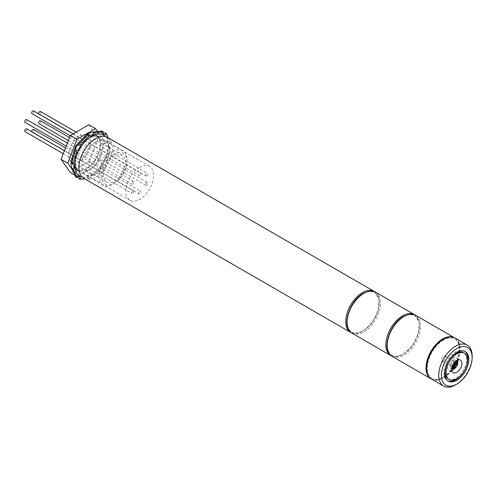 <?xml version="1.0" encoding="UTF-8"?>
<svg xmlns="http://www.w3.org/2000/svg" width="497" height="497" viewBox="0 0 497 497"><rect width="100%" height="100%" fill="white"/><g stroke="black" fill="none" stroke-linecap="round" stroke-linejoin="round"><path stroke-width="0.37" stroke-dasharray="2.48 1.86" d="M448.269 378.931A15.134 8.735 120 0 0 455.83 378.186A15.134 8.735 120 0 0 465.72 364.848A15.134 8.735 120 0 0 463.397 352.727M464.801 351.379A17.022 9.828 120 0 0 464.347 351.087A17.022 9.828 120 0 0 455.83 351.932A17.022 9.828 120 0 0 444.709 366.929A17.022 9.828 120 0 0 447.319 380.572A17.022 9.828 120 0 0 447.803 380.82M452.755 366.525A3.025 1.746 120 0 0 454.736 363.86A3.025 1.746 120 0 0 454.27 361.431A3.025 1.746 120 0 0 452.755 361.58A3.025 1.746 120 0 0 450.779 364.251A3.025 1.746 120 0 0 451.245 366.674A3.025 1.746 120 0 0 452.755 366.525M443.392 361.12A3.025 1.746 120 0 0 445.374 358.455A3.025 1.746 120 0 0 444.908 356.026A3.025 1.746 120 0 0 443.392 356.175A3.025 1.746 120 0 0 441.417 358.846A3.025 1.746 120 0 0 441.883 361.269A3.025 1.746 120 0 0 443.392 361.12M454.208 368.917A7.281 4.206 120 0 0 457.694 362.878M457.799 359.946A7.281 4.206 120 0 0 456.395 357.747A7.281 4.206 120 0 0 452.755 358.107A7.281 4.206 120 0 0 448.002 364.525A7.281 4.206 120 0 0 449.114 370.358A7.281 4.206 120 0 0 451.723 370.476M431.57 379.124A23.645 13.649 120 0 0 443.392 377.956A23.645 13.649 120 0 0 458.843 357.119A23.645 13.649 120 0 0 455.215 338.171M472.15 355.945A23.645 13.649 -60 0 1 455.432 384.902M452.755 360.195A4.728 2.727 120 0 0 449.667 364.357A4.728 2.727 120 0 0 450.394 368.147A4.728 2.727 120 0 0 452.755 367.917A4.728 2.727 120 0 0 455.848 363.748A4.728 2.727 120 0 0 455.122 359.958A4.728 2.727 120 0 0 452.755 360.195M454.631 363.897L456.103 363.052L456.768 363.437M456.103 363.052L456.103 363.823M452.755 365.755L452.09 365.363L452.09 366.6L452.755 366.214M452.09 366.6L452.755 366.985M452.09 365.363L453.556 364.518L454.227 364.904M454.227 363.201L453.556 362.816L453.556 364.518M453.556 365.755L453.556 367.451L454.227 367.836M453.556 367.451L454.227 367.066M453.556 362.816L454.631 362.201L455.295 362.586M454.631 362.201L454.631 362.972M95.648 141.893A19.576 11.301 -60 0 1 105.432 140.924A19.576 11.301 -60 0 1 108.433 156.611A19.576 11.301 -60 0 1 95.648 173.863A19.576 11.301 -60 0 1 85.857 174.832A19.576 11.301 -60 0 1 82.856 159.146A19.576 11.301 -60 0 1 95.648 141.893M139.781 167.377A19.576 11.301 -60 0 1 149.572 166.408A19.576 11.301 -60 0 1 152.573 182.095A19.576 11.301 -60 0 1 139.781 199.347A19.576 11.301 -60 0 1 129.997 200.316A19.576 11.301 -60 0 1 126.996 184.629A19.576 11.301 -60 0 1 139.781 167.377M83.825 178.355A23.645 13.649 120 0 0 95.648 177.18A23.645 13.649 120 0 0 111.092 156.35A23.645 13.649 120 0 0 107.47 137.402M33.591 110.924A1.609 0.926 -60 0 1 33.833 112.216A1.609 0.926 -60 0 1 32.783 113.633A1.609 0.926 -60 0 1 31.982 113.714M139.781 175.404A1.609 0.926 -60 0 1 138.98 175.484A1.609 0.926 -60 0 1 138.731 174.198A1.609 0.926 -60 0 1 139.781 172.782A1.609 0.926 -60 0 1 140.589 172.701A1.609 0.926 -60 0 1 140.831 173.987A1.609 0.926 -60 0 1 139.781 175.404M40.537 111.545A1.609 0.926 -60 0 1 40.717 111.713A1.609 0.926 -60 0 1 40.425 113.583A1.609 0.926 -60 0 1 38.928 114.329A1.609 0.926 -60 0 1 38.747 114.161A1.609 0.926 -60 0 1 38.617 113.832M145.751 175.938A1.609 0.926 -60 0 1 146.043 174.074A1.609 0.926 -60 0 1 147.534 173.323A1.609 0.926 -60 0 1 147.721 173.49A1.609 0.926 -60 0 1 147.423 175.354A1.609 0.926 -60 0 1 145.932 176.106A1.609 0.926 -60 0 1 145.751 175.938M40.537 120.814A1.609 0.926 -60 0 1 40.717 122.293A1.609 0.926 -60 0 1 38.928 123.598M145.751 183.896A1.609 0.926 -60 0 1 147.534 182.592A1.609 0.926 -60 0 1 147.721 184.07A1.609 0.926 -60 0 1 145.932 185.375A1.609 0.926 -60 0 1 145.751 183.896M33.591 129.456A1.609 0.926 -60 0 1 33.833 130.748A1.609 0.926 -60 0 1 32.783 132.165A1.609 0.926 -60 0 1 31.982 132.245A1.609 0.926 -60 0 1 31.665 131.742M139.781 191.314A1.609 0.926 -60 0 1 140.589 191.233A1.609 0.926 -60 0 1 140.831 192.525A1.609 0.926 -60 0 1 139.781 193.942A1.609 0.926 -60 0 1 138.98 194.016A1.609 0.926 -60 0 1 138.731 192.73A1.609 0.926 -60 0 1 139.781 191.314M26.639 128.841A1.609 0.926 -60 0 1 26.819 129.009A1.609 0.926 -60 0 1 26.527 130.873A1.609 0.926 -60 0 1 25.03 131.624M133.817 190.78A1.609 0.926 -60 0 1 133.525 192.65A1.609 0.926 -60 0 1 132.028 193.401A1.609 0.926 -60 0 1 131.848 193.234A1.609 0.926 -60 0 1 132.14 191.364A1.609 0.926 -60 0 1 133.637 190.612A1.609 0.926 -60 0 1 133.817 190.78M26.639 119.572A1.609 0.926 -60 0 1 26.819 121.051A1.609 0.926 -60 0 1 25.03 122.355M133.817 182.828A1.609 0.926 -60 0 1 132.028 184.132A1.609 0.926 -60 0 1 131.848 182.654A1.609 0.926 -60 0 1 133.637 181.349A1.609 0.926 -60 0 1 133.817 182.828M114.372 154.095A17.873 10.319 120 0 0 101.73 175.988A17.873 10.319 120 0 0 114.372 183.281L113.036 184.058A19.768 11.412 -60 0 1 103.152 185.033A19.768 11.412 -60 0 1 100.121 169.197A19.768 11.412 -60 0 1 113.036 151.778A19.768 11.412 -60 0 1 122.914 150.796A19.768 11.412 -60 0 1 127.008 159.848A19.768 11.412 -60 0 1 113.036 184.058L114.372 183.281A17.873 10.319 120 0 0 127.008 161.388A17.873 10.319 120 0 0 114.372 154.095M79.595 135.948A15.513 8.952 -60 0 1 87.354 135.178A15.513 8.952 -60 0 1 89.727 147.609A15.513 8.952 -60 0 1 79.595 161.276A15.513 8.952 -60 0 1 71.841 162.047A15.513 8.952 -60 0 1 69.462 149.616A15.513 8.952 -60 0 1 79.595 135.948M114.372 181.355A15.513 8.952 120 0 0 124.505 167.688A15.513 8.952 120 0 0 122.125 155.257A15.513 8.952 120 0 0 114.372 156.027A15.513 8.952 120 0 0 104.24 169.694A15.513 8.952 120 0 0 106.619 182.119A15.513 8.952 120 0 0 114.372 181.355M86.285 136.333A19.768 11.412 120 0 0 73.37 153.753A19.768 11.412 120 0 0 76.401 169.589A19.768 11.412 120 0 0 86.285 168.613A19.768 11.412 120 0 0 99.195 151.194A19.768 11.412 120 0 0 96.169 135.352A19.768 11.412 120 0 0 86.285 136.333M97.592 131.5L104.817 141.775L95.548 165.656L77.016 176.354L72.494 169.918M88.864 124.728L98.126 137.911L104.817 141.775M98.126 137.911L88.864 161.792L95.548 165.656M74.836 175.093L77.016 176.354M88.864 161.792L70.332 172.496M90.237 137.129A19.861 11.468 120 0 0 88.957 137.799L91.634 136.259L88.957 137.799A19.861 11.468 120 0 0 74.917 162.128A19.861 11.468 120 0 0 74.972 163.569M105.289 136.538A23.645 13.649 -60 0 1 106.476 155.872A23.645 13.649 -60 0 1 91.634 174.869A23.645 13.649 -60 0 1 81.993 176.901M79.303 171.366A19.861 11.468 120 0 0 88.957 170.235A19.861 11.468 120 0 0 101.86 152.977A19.861 11.468 120 0 0 99.151 136.979M86.285 134.923L97.033 133.855L101.487 143.695L97.033 158.68L91.659 164.352A19.861 11.468 -60 0 1 86.285 168.688A19.861 11.468 -60 0 1 80.912 170.558A19.861 11.468 -60 0 1 76.352 169.67A19.861 11.468 -60 0 1 73.307 166.172A19.861 11.468 -60 0 1 73.307 153.759A19.861 11.468 -60 0 1 80.912 140.595A19.861 11.468 -60 0 1 86.285 136.259A19.861 11.468 -60 0 1 91.659 134.389A19.861 11.468 -60 0 1 96.213 135.271A19.861 11.468 -60 0 1 99.257 138.775A19.861 11.468 -60 0 1 99.257 151.187A19.861 11.468 -60 0 1 91.659 164.352L86.285 170.024L75.538 171.092L71.083 161.252M101.953 165.054L103.289 165.824L93.796 175.845L92.461 175.074L101.953 165.054L100.301 160.562L103.221 159.549L105.01 159.754L108.942 146.522L110.284 147.292L106.352 160.525L105.01 159.754M103.289 165.824A3.311 1.913 -60 0 1 105.451 160.835A3.311 1.913 -60 0 1 106.352 160.525M75.581 176.746L75.966 174.609L77.867 176.764M78.638 178.51L88.137 177.572L89.472 178.342A3.311 1.913 -60 0 1 91.634 175.429A3.311 1.913 -60 0 1 93.287 175.261A3.311 1.913 -60 0 1 93.796 175.845M88.137 177.572L88.137 173.403L91.057 173.975L92.461 175.074M108.278 137.868L110.284 142.297L108.942 141.527L105.01 132.836M89.472 178.342L84.633 178.821M110.284 147.292A3.311 1.913 -60 0 1 109.52 147.143A3.311 1.913 -60 0 1 110.284 142.297M86.285 170.024L88.137 173.403M100.301 160.562L97.033 158.68M75.538 171.092L75.966 174.609L79.47 176.634M108.942 146.522L107.29 145.857L105.339 143.608L101.487 143.695M103.115 133.041L100.301 132.469L97.033 133.855M105.339 143.608L108.942 141.527M103.798 134.494L100.301 132.469L101.953 131.065M363.145 330.847A22.7 13.102 -60 0 1 347.092 321.584A22.7 13.102 -60 0 1 363.145 293.783A22.7 13.102 -60 0 1 379.192 303.052A22.7 13.102 -60 0 1 363.145 330.847A22.7 13.102 120 0 0 379.192 303.052A22.7 13.102 120 0 0 363.145 293.783A22.7 13.102 120 0 0 347.092 321.584A22.7 13.102 120 0 0 363.145 330.847M351.994 333.176A23.645 13.649 120 0 0 363.81 332.008A23.645 13.649 120 0 0 379.261 311.172A23.645 13.649 120 0 0 375.633 292.224M414.423 314.62A23.645 13.649 -60 0 1 418.045 333.568A23.645 13.649 -60 0 1 402.601 354.398A23.645 13.649 -60 0 1 390.779 355.572M403.272 316.949A22.7 13.102 120 0 0 387.219 344.75A22.7 13.102 120 0 0 403.272 354.013A22.7 13.102 120 0 0 419.319 326.218A22.7 13.102 120 0 0 403.272 316.949A22.7 13.102 -60 0 1 419.319 326.218A22.7 13.102 -60 0 1 403.272 354.013A22.7 13.102 -60 0 1 387.219 344.75A22.7 13.102 -60 0 1 403.272 316.949M456.457 360.729A4.728 2.727 -60 0 1 457.184 364.518A4.728 2.727 -60 0 1 454.096 368.687A4.728 2.727 -60 0 1 451.73 368.923M450.394 368.147L451.636 368.867A4.728 2.727 -60 0 1 451.034 365.046A4.728 2.727 -60 0 1 454.096 360.965A4.728 2.727 -60 0 1 456.358 360.679L455.122 359.958M454.612 362.214A3.783 2.187 120 0 0 452.09 366.581M374.297 291.453A23.645 13.649 -60 0 1 377.919 310.401A23.645 13.649 -60 0 1 362.475 331.238A23.645 13.649 -60 0 1 350.652 332.406M392.114 356.343A23.645 13.649 120 0 0 403.937 355.175A23.645 13.649 120 0 0 419.381 334.338A23.645 13.649 120 0 0 415.759 315.39M442.728 377.565A23.645 13.649 -60 0 1 430.905 378.739C433.03 380.696 437.13 380.323 443.2 377.614C457.395 370.19 465.639 343.21 454.55 337.786A23.645 13.649 -60 0 1 458.172 356.734A23.645 13.649 -60 0 1 442.728 377.565M443.392 340.116A22.7 13.102 120 0 0 427.345 367.917A22.7 13.102 120 0 0 443.392 377.18A22.7 13.102 120 0 0 459.445 349.385A22.7 13.102 120 0 0 443.392 340.116M391.462 355.927L395.14 356.759L403.073 354.448L412.125 346.123L418.201 334.332L419.369 322.789L415.076 315.036M464.347 351.087L465.279 351.627M444.908 356.026L454.27 361.431M456.395 357.747L460.408 360.064M449.114 370.358L453.127 372.675M441.883 361.269L451.245 366.674M447.319 380.572L448.257 381.112M149.572 166.408L105.432 140.924M351.342 332.76L355.02 333.593L362.947 331.282L372.004 322.957L378.08 311.172L379.248 299.623L374.949 291.869M129.997 200.316L85.857 174.832M70.195 135.774L138.98 175.484M73.177 133.786L140.589 172.701M76.116 132.09L147.534 173.323M38.928 114.329L145.932 176.106M69.512 137.539L147.534 182.592M68.331 140.576L145.932 185.375M65.498 147.882L140.589 191.233M31.982 132.245L138.98 194.016M63.243 153.685L132.028 193.401M64.424 150.653L133.637 190.612M66.182 146.118L132.028 184.132M67.362 143.08L133.637 181.349M122.125 155.257L87.354 135.178M103.152 185.033L79.278 171.254M78.11 170.577L76.401 169.589M122.914 150.796L99.04 137.017M97.872 136.34L96.169 135.352M106.619 182.119L71.841 162.047M127.008 161.388L127.008 159.848M98.891 136.818L96.213 135.271M91.057 173.975L93.287 175.261M87.745 134.569L89.982 135.861M71.512 162.687L73.742 163.979M107.29 145.857L109.52 147.143M79.029 171.216L76.352 169.67M74.917 162.128L74.917 165.215"/><path stroke-width="0.75" d="M464.335 353.268L463.397 352.727A15.134 8.735 120 0 0 455.83 353.473A15.134 8.735 120 0 0 445.946 366.811A15.134 8.735 120 0 0 448.269 378.931L449.201 379.472A15.134 8.735 120 0 0 456.768 378.726A15.134 8.735 120 0 0 466.652 365.388A15.134 8.735 120 0 0 464.335 353.268A15.134 8.735 120 0 0 456.768 354.013A15.134 8.735 120 0 0 446.884 367.351A15.134 8.735 120 0 0 449.201 379.472M456.768 380.267A17.022 9.828 120 0 0 467.888 365.27A17.022 9.828 120 0 0 465.279 351.627A17.022 9.828 120 0 0 456.768 352.472A17.022 9.828 120 0 0 445.647 367.469A17.022 9.828 120 0 0 448.257 381.112A17.022 9.828 120 0 0 456.768 380.267M447.803 380.82A17.022 9.828 120 0 0 455.83 379.727A17.022 9.828 120 0 0 466.826 365.152A17.022 9.828 120 0 0 464.801 351.379M456.768 372.315A7.281 4.206 120 0 0 461.527 365.898A7.281 4.206 120 0 0 460.408 360.064A7.281 4.206 120 0 0 456.768 360.424A7.281 4.206 120 0 0 452.009 366.842A7.281 4.206 120 0 0 453.127 372.675A7.281 4.206 120 0 0 456.768 372.315M451.723 370.476A7.281 4.206 120 0 0 452.755 369.998A7.281 4.206 120 0 0 454.208 368.917M457.694 362.878A7.281 4.206 120 0 0 457.799 359.946M456.768 348.608A21.75 12.562 120 0 0 441.386 375.247A21.75 12.562 120 0 0 456.768 384.131L455.432 384.902A23.645 13.649 -60 0 1 443.61 386.076A23.645 13.649 -60 0 1 439.988 367.128A23.645 13.649 -60 0 1 455.432 346.291A23.645 13.649 -60 0 1 467.255 345.123A23.645 13.649 -60 0 1 472.15 355.945L472.15 357.492A21.75 12.562 120 0 0 456.768 348.608M467.255 345.123L455.215 338.171A23.645 13.649 120 0 0 443.392 339.345A23.645 13.649 120 0 0 427.948 360.176A23.645 13.649 120 0 0 431.57 379.124L443.61 386.076M455.432 384.902L456.768 384.131A21.75 12.562 120 0 0 472.15 357.492M452.755 365.755L452.755 366.985L454.227 366.14L454.227 367.836L455.295 367.221L455.295 365.519L456.768 364.674L456.768 363.437L455.295 364.282L455.295 362.586L454.227 363.201L454.227 364.904L452.755 365.755M456.103 363.823L456.768 364.674M455.295 365.519L454.631 365.133L456.103 364.282M454.227 366.14L453.556 365.755L452.755 366.214M454.227 367.066L455.295 367.221M454.631 362.972L454.631 363.897L455.295 364.282M454.631 365.133L454.631 366.836M95.648 138.57A23.645 13.649 120 0 0 80.203 159.407A23.645 13.649 120 0 0 83.825 178.355L350.652 332.406A23.645 13.649 -60 0 1 347.03 313.458A23.645 13.649 -60 0 1 362.475 292.627A23.645 13.649 -60 0 1 374.297 291.453L107.47 137.402A23.645 13.649 120 0 0 95.648 138.57M70.195 135.774L31.982 113.714A1.609 0.926 -60 0 1 31.733 112.421A1.609 0.926 -60 0 1 32.783 111.005A1.609 0.926 -60 0 1 33.591 110.924L73.177 133.786M38.617 113.832A1.609 0.926 -60 0 1 39.201 112.086A1.609 0.926 -60 0 1 40.537 111.545L76.116 132.09M68.331 140.576L38.928 123.598A1.609 0.926 -60 0 1 38.747 122.119A1.609 0.926 -60 0 1 40.537 120.814L69.512 137.539M31.665 131.742A1.609 0.926 -60 0 1 32.783 129.537A1.609 0.926 -60 0 1 33.591 129.456L65.498 147.882M63.243 153.685L25.03 131.624A1.609 0.926 -60 0 1 24.85 131.456A1.609 0.926 -60 0 1 25.142 129.587A1.609 0.926 -60 0 1 26.639 128.841L64.424 150.653M66.182 146.118L25.03 122.355A1.609 0.926 -60 0 1 24.85 120.877A1.609 0.926 -60 0 1 26.639 119.572L67.362 143.08M74.836 175.093L70.332 172.496L61.063 159.313L70.332 135.426L77.016 139.29L95.548 128.593L97.592 131.5M70.332 135.426L88.864 124.728L95.548 128.593M72.494 169.918L67.754 163.171L77.016 139.29M61.063 159.313L67.754 163.171M81.993 176.901A23.645 13.649 -60 0 1 74.917 165.215A23.645 13.649 -60 0 1 91.634 136.259L91.634 136.259A23.645 13.649 -60 0 1 105.289 136.538M99.151 136.979A19.861 11.468 120 0 0 98.891 136.818A19.861 11.468 120 0 0 90.237 137.129M76.917 177.516L72.984 168.825L71.649 168.054L75.581 176.746L76.917 177.516A3.311 1.913 -60 0 1 77.812 176.795A3.311 1.913 -60 0 1 79.47 176.634A3.311 1.913 -60 0 1 79.98 179.28L78.638 178.51L77.867 176.764M71.512 162.687L72.984 163.83L76.917 150.597L75.581 149.827L71.649 163.059L70.928 163.476L71.083 161.252L75.538 146.267L86.285 134.923L88.137 133.674L88.137 134.507L78.638 144.528L79.98 145.298L89.472 135.277L87.745 134.569M101.953 131.065L92.461 132.009L93.796 132.78L103.289 131.842L101.953 131.065M103.115 133.041L105.01 132.836L106.352 133.606L108.278 137.868M84.633 178.821L79.98 179.28M72.984 163.83A3.311 1.913 -60 0 1 73.742 163.979A3.311 1.913 -60 0 1 72.984 168.825M106.352 133.606A3.311 1.913 -60 0 1 103.798 134.494A3.311 1.913 -60 0 1 103.289 131.842M93.796 132.78A3.311 1.913 -60 0 1 89.982 135.861A3.311 1.913 -60 0 1 89.472 135.277M79.98 145.298A3.311 1.913 -60 0 1 79.47 148.541A3.311 1.913 -60 0 1 76.917 150.597M70.928 163.476L71.649 168.054M75.538 146.267L75.966 146.516L75.581 149.827M92.461 132.009L88.137 133.674M78.638 144.528L75.966 146.516M74.972 163.569A19.861 11.468 120 0 0 79.029 171.216A19.861 11.468 120 0 0 79.303 171.366M363.81 293.398A23.645 13.649 120 0 0 348.366 314.234A23.645 13.649 120 0 0 351.994 333.176C340.899 327.759 349.149 300.772 363.338 293.348C369.433 290.639 373.533 290.267 375.633 292.224A23.645 13.649 120 0 0 363.81 293.398M391.462 355.927L390.779 355.572A23.645 13.649 -60 0 1 387.157 336.624A23.645 13.649 -60 0 1 402.601 315.794A23.645 13.649 -60 0 1 414.423 314.62L375.633 292.224M451.73 368.923A4.728 2.727 -60 0 1 451.636 368.861L454.569 368.731C457.88 365.662 458.514 362.996 456.457 360.729L456.364 360.679A4.728 2.727 -60 0 1 456.457 360.729M452.09 366.581A3.783 2.187 120 0 0 454.761 368.302A3.783 2.187 120 0 0 457.439 363.667A3.783 2.187 120 0 0 454.761 362.12A3.783 2.187 120 0 0 454.612 362.214M403.937 316.564A23.645 13.649 120 0 0 388.492 337.401A23.645 13.649 120 0 0 392.114 356.343C381.025 350.925 389.269 323.938 403.465 316.514C409.559 313.806 413.659 313.433 415.759 315.39A23.645 13.649 120 0 0 403.937 316.564M431.247 378.925L430.905 378.739A23.645 13.649 -60 0 1 427.277 359.791A23.645 13.649 -60 0 1 442.728 338.954A23.645 13.649 -60 0 1 454.55 337.786L415.759 315.39M390.779 355.572L351.994 333.176M415.076 315.036L414.423 314.62M350.652 332.406L351.342 332.76M374.949 291.869L374.297 291.453M79.278 171.254L78.11 170.577M99.04 137.017L97.872 136.34M430.905 378.739L392.114 356.343M454.885 337.991L454.55 337.786"/></g></svg>
